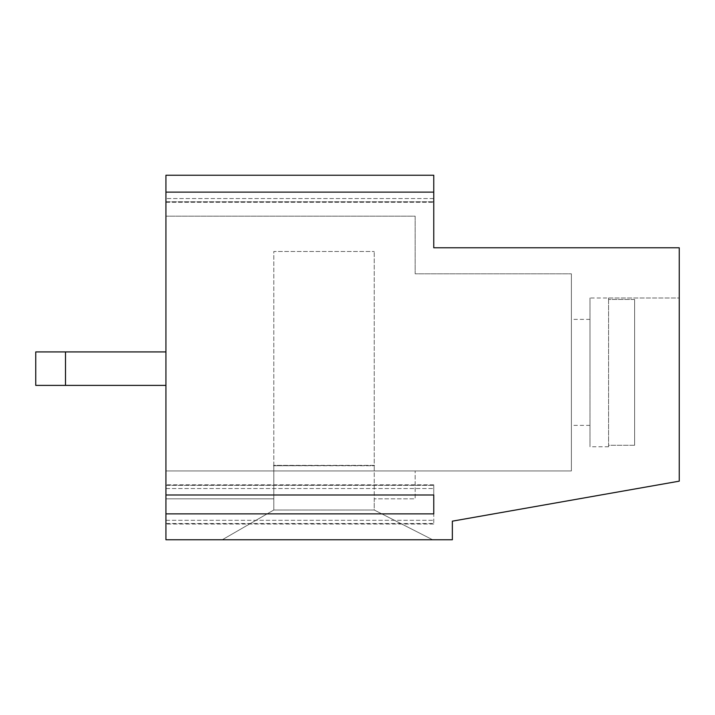 <?xml version="1.0" encoding="UTF-8"?>
<svg xmlns="http://www.w3.org/2000/svg" width="715" height="715" viewBox="0 0 715 715"><rect width="100%" height="100%" fill="white"/><g stroke="black" fill="none" stroke-linecap="round" stroke-linejoin="round"><path stroke-width="0.54" stroke-dasharray="3.58 2.68" d="M634.616 299.487L634.616 445.266L634.616 299.487L634.616 445.266L634.616 299.487L608.572 299.487L608.572 297.985L608.572 445.266L608.572 299.487L634.616 299.487M273.809 465.367L273.809 251.492L374.24 251.492L273.809 251.492L273.809 465.367L374.24 465.367L374.24 251.492L374.24 465.367L273.434 465.742L374.606 465.742L273.809 465.367L273.809 510.01L222.267 539.762L432.638 539.762L222.267 539.762L273.809 510.01L273.809 498.847L165.934 498.847L165.934 470.953L415.156 470.953L165.934 470.953L165.934 498.847L273.809 498.847L273.809 510.01L374.24 510.01L273.809 510.01L374.24 510.01L432.638 539.762L374.24 510.01L374.24 498.847L415.156 498.847L415.156 470.953L415.156 498.847L374.24 498.847L374.24 510.01L273.809 510.01L222.267 539.762L432.638 539.762L374.24 510.01L374.24 465.367L374.24 510.01L432.638 539.762L222.267 539.762L273.809 510.01L273.809 465.367M433.755 494.995L433.755 484.833L433.755 494.995L165.934 494.995L165.934 524.024L165.934 513.862L433.755 513.862L433.755 524.024L433.755 484.833L433.755 513.862M433.755 192.112L433.755 175.238L165.934 175.238L165.934 202.274L165.934 192.112L433.755 192.112L433.755 247.774L679.25 247.774L679.25 481.159L452.354 521.163L452.354 539.762L165.934 539.762L165.934 513.862M165.934 201.773L165.934 192.112L165.934 201.773L433.755 201.773L165.934 201.773M165.934 485.333L165.934 494.995L165.934 485.333L433.755 485.333L165.934 485.333M634.616 445.266L608.572 445.266L608.572 446.768L608.572 445.266L634.616 445.266M608.572 297.985L679.25 297.985L679.25 446.768L679.25 297.985L679.25 446.768L679.25 297.985L589.982 297.985L589.982 446.768L589.982 297.985M165.934 351.923L165.934 385.394L165.934 351.923L35.75 351.923L35.75 385.394L65.503 385.394L65.503 351.923M589.982 372.381L589.982 319.373L589.982 372.381M165.934 216.153L165.934 470.953L571.383 470.953L571.383 273.809L571.383 470.953L165.934 470.953L165.934 216.153L415.156 216.153L415.156 273.809L571.383 273.809L415.156 273.809L415.156 216.153L165.934 216.153M165.934 192.112L165.934 494.995M571.383 372.381L571.383 319.373L571.383 372.381M165.934 385.394L65.503 385.394M165.934 523.523L433.755 523.523L165.934 523.523M165.934 520.306L433.755 520.306L165.934 520.306M165.934 488.551L433.755 488.551L165.934 488.551M433.755 198.555L165.934 198.555L433.755 198.555M433.755 524.024L165.934 524.024L433.755 524.024M433.755 484.833L165.934 484.833L433.755 484.833M165.934 202.274L433.755 202.274L165.934 202.274M608.572 446.768L589.982 446.768M589.982 319.373L571.383 319.373M589.982 425.38L571.383 425.38"/><path stroke-width="1.07" d="M165.934 494.995L165.934 192.112L433.755 192.112L433.755 247.774L679.25 247.774L679.25 481.159L452.354 521.163L452.354 539.762L165.934 539.762L165.934 513.862L433.755 513.862L433.755 494.995L165.934 494.995L165.934 513.862M65.503 351.923L35.75 351.923L35.75 385.394L65.503 385.394L65.503 351.923L165.934 351.923M65.503 385.394L165.934 385.394M433.755 192.112L433.755 175.238L165.934 175.238L165.934 192.112M433.755 494.995L433.755 513.862"/></g></svg>
